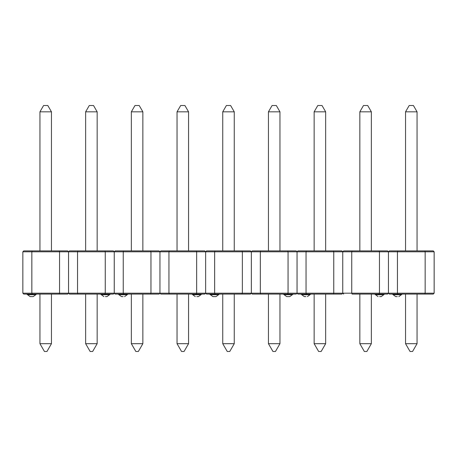 <?xml version="1.0" encoding="UTF-8"?>
<svg xmlns="http://www.w3.org/2000/svg" width="457" height="457" viewBox="0 0 457 457"><rect width="100%" height="100%" fill="white"/><g stroke="black" fill="none" stroke-linecap="round" stroke-linejoin="round"><path stroke-width="0.69" d="M51.458 111.822L39.942 111.822L43.581 105.521L47.819 105.521L51.458 111.822L51.458 250.899L67.653 250.899L59.181 250.899L59.553 251.801L31.847 251.801L31.847 293.183L59.553 293.183L59.553 251.801L68.55 251.801L68.55 293.183L68.55 251.801L67.653 250.899L68.55 251.801L69.447 250.899L113.353 250.899L97.158 250.899L97.158 111.822L85.642 111.822L85.642 250.899L77.919 250.899L77.547 251.801L77.547 293.183L77.919 294.079L85.642 294.079L85.642 343.687L97.158 343.687L97.158 294.079L113.353 294.079L69.447 294.079L68.55 293.183L105.253 293.183L105.253 251.801L104.882 250.899M39.942 111.822L39.942 250.899L32.218 250.899L59.181 250.899M67.653 294.079L68.55 293.183L67.653 294.079L51.458 294.079L51.458 343.687L39.942 343.687L39.942 294.079L23.747 294.079L26.683 294.079L30.116 296.599L33.207 296.599L30.116 296.599M51.458 343.687L46.957 351.479L44.443 351.479L39.942 343.687M23.747 294.079L22.85 293.183L22.85 251.801L23.747 250.899L32.218 250.899L31.847 251.801L22.85 251.801M69.447 294.079L68.55 293.183L59.553 293.183L59.181 294.079L32.218 294.079L31.847 293.183L22.85 293.183M31.664 294.079L36.64 294.079L35.783 294.714L27.546 294.714M85.642 111.822L89.281 105.521L93.519 105.521L97.158 111.822M97.158 343.687L92.657 351.479L90.143 351.479L85.642 343.687M105.436 296.599L106.984 296.599L105.436 296.599M104.882 294.079L105.253 293.183L114.25 293.183L114.25 251.801L114.25 293.183L113.353 294.079M131.342 111.822L134.981 105.521L139.219 105.521L142.858 111.822L131.342 111.822L131.342 250.899L123.619 250.899L123.247 251.801L114.25 251.801L113.353 250.899M69.447 250.899L68.55 251.801L114.25 251.801L115.147 250.899L123.619 250.899L115.147 250.899M142.858 111.822L142.858 250.899L159.053 250.899L159.95 251.801L159.95 293.183L159.95 251.801L123.247 251.801L123.247 293.183L150.953 293.183L150.953 251.801L150.582 250.899L123.619 250.899M123.619 294.079L123.247 293.183L114.25 293.183L115.147 294.079L159.053 294.079L142.858 294.079L142.858 343.687L131.342 343.687L131.342 294.079L123.064 294.079M142.858 343.687L138.357 351.479L135.843 351.479L131.342 343.687M123.064 296.599L121.516 296.599L123.064 296.599M159.053 250.899L159.95 251.801L160.847 250.899L204.753 250.899L188.558 250.899L188.558 111.822L177.042 111.822L177.042 250.899L169.319 250.899L168.947 251.801L168.947 293.183L169.319 294.079L177.042 294.079L177.042 343.687L188.558 343.687L188.558 294.079L204.753 294.079L160.847 294.079L159.95 293.183L196.653 293.183L196.653 251.801L196.282 250.899M159.053 294.079L159.95 293.183L159.053 294.079M150.582 294.079L150.953 293.183L159.95 293.183L160.847 294.079M177.042 111.822L180.681 105.521L184.919 105.521L188.558 111.822M188.558 343.687L184.057 351.479L181.543 351.479L177.042 343.687M196.836 296.599L198.384 296.599L196.836 296.599M196.282 294.079L196.653 293.183L205.65 293.183L205.65 251.801L205.65 293.183L204.753 294.079M222.742 111.822L226.381 105.521L230.619 105.521L234.258 111.822L222.742 111.822L222.742 250.899L215.018 250.899L214.647 251.801L205.65 251.801L204.753 250.899M160.847 250.899L159.95 251.801L205.65 251.801L206.547 250.899L215.018 250.899L206.547 250.899M234.258 111.822L234.258 250.899L250.453 250.899L251.35 251.801L251.35 293.183L251.35 251.801L214.647 251.801L214.647 293.183L242.353 293.183L242.353 251.801L241.982 250.899L215.018 250.899M206.547 294.079L205.65 293.183L214.647 293.183L215.018 294.079L250.453 294.079L234.258 294.079L234.258 343.687L222.742 343.687L222.742 294.079L206.547 294.079L209.483 294.079L212.916 296.599L216.007 296.599L212.916 296.599M234.258 343.687L229.757 351.479L227.243 351.479L222.742 343.687M214.464 294.079L219.44 294.079L218.583 294.714L210.346 294.714M250.453 250.899L251.35 251.801L252.247 250.899L296.153 250.899L279.958 250.899L279.958 111.822L268.442 111.822L268.442 250.899L260.719 250.899L260.347 251.801L260.347 293.183L260.719 294.079L268.442 294.079L268.442 343.687L279.958 343.687L279.958 294.079L293.217 294.079L292.354 294.714L284.117 294.714L286.693 296.599L288.236 296.599L286.693 296.599M287.682 294.079L288.053 293.183L297.05 293.183L297.05 251.801L297.05 293.183L296.153 294.079L252.247 294.079L251.35 293.183L250.453 294.079L251.35 293.183L288.053 293.183L288.053 251.801L287.682 250.899M241.982 294.079L242.353 293.183L251.35 293.183L252.247 294.079M268.442 111.822L272.081 105.521L276.319 105.521L279.958 111.822M279.958 343.687L275.457 351.479L272.943 351.479L268.442 343.687M288.236 296.599L289.784 296.599L288.236 296.599M314.142 111.822L317.781 105.521L322.019 105.521L325.658 111.822L314.142 111.822L314.142 250.899L306.418 250.899L306.047 251.801L297.05 251.801L296.153 250.899M252.247 250.899L251.35 251.801L297.05 251.801L297.947 250.899L333.382 250.899L325.658 250.899L325.658 111.822M333.382 294.079L333.753 293.183L333.753 251.801L306.047 251.801L306.047 293.183L297.05 293.183L297.947 294.079L341.853 294.079L325.658 294.079L325.658 343.687L314.142 343.687L314.142 294.079L305.864 294.079M325.658 343.687L321.157 351.479L318.643 351.479L314.142 343.687M305.864 296.599L304.316 296.599L305.864 296.599M343.647 250.899L342.75 251.801L351.747 251.801L351.747 293.183L379.453 293.183L379.453 251.801L351.747 251.801L352.118 250.899L379.082 250.899L371.358 250.899L371.358 111.822L359.842 111.822L359.842 250.899L343.647 250.899L342.75 251.801L341.853 250.899L342.75 251.801L342.75 293.183L342.75 251.801L333.753 251.801L333.382 250.899L341.853 250.899L333.382 250.899M306.418 294.079L306.047 293.183L342.75 293.183L343.647 294.079L342.75 293.183L341.853 294.079L342.75 293.183L351.747 293.183L352.118 294.079L359.842 294.079L359.842 343.687L371.358 343.687L371.358 294.079L387.553 294.079L352.118 294.079M359.842 111.822L363.481 105.521L367.719 105.521L371.358 111.822M371.358 343.687L366.857 351.479L364.343 351.479L359.842 343.687M379.636 296.599L381.184 296.599L379.636 296.599M379.082 294.079L379.453 293.183L388.45 293.183L388.45 251.801L388.45 293.183L387.553 294.079M379.082 250.899L387.553 250.899L388.45 251.801L389.347 250.899L424.782 250.899L417.058 250.899L417.058 111.822L405.542 111.822L405.542 250.899L397.819 250.899L397.447 251.801L397.447 293.183L425.153 293.183L425.153 251.801L379.453 251.801L379.082 250.899M405.542 111.822L409.181 105.521L413.419 105.521L417.058 111.822M397.819 294.079L397.447 293.183L388.45 293.183L389.347 294.079L433.253 294.079L417.058 294.079L417.058 343.687L405.542 343.687L405.542 294.079L397.264 294.079M417.058 343.687L412.557 351.479L410.043 351.479L405.542 343.687M397.264 296.599L395.716 296.599L397.264 296.599M424.782 250.899L425.153 251.801L434.15 251.801L433.253 250.899L424.782 250.899L433.253 250.899L434.15 251.801L434.15 293.183L433.253 294.079L434.15 293.183L425.153 293.183L424.782 294.079M110.417 294.079L109.554 294.714L101.317 294.714L103.893 296.599M124.607 296.599L127.183 294.714L118.946 294.714L118.083 294.079M201.817 294.079L200.954 294.714L192.717 294.714L195.293 296.599M307.407 296.599L309.983 294.714L301.746 294.714L300.883 294.079M384.617 294.079L383.754 294.714L375.517 294.714L378.093 296.599M398.807 296.599L401.383 294.714L393.146 294.714L392.283 294.079M35.783 294.714L33.207 296.599M109.554 294.714L106.984 296.599M101.317 294.714L100.46 294.079M118.946 294.714L121.516 296.599M127.183 294.714L128.04 294.079M200.954 294.714L198.384 296.599M192.717 294.714L191.86 294.079M218.583 294.714L216.007 296.599M292.354 294.714L289.784 296.599M284.117 294.714L283.26 294.079M301.746 294.714L304.316 296.599M309.983 294.714L310.84 294.079M383.754 294.714L381.184 296.599M375.517 294.714L374.66 294.079M393.146 294.714L395.716 296.599M401.383 294.714L402.24 294.079"/></g></svg>
